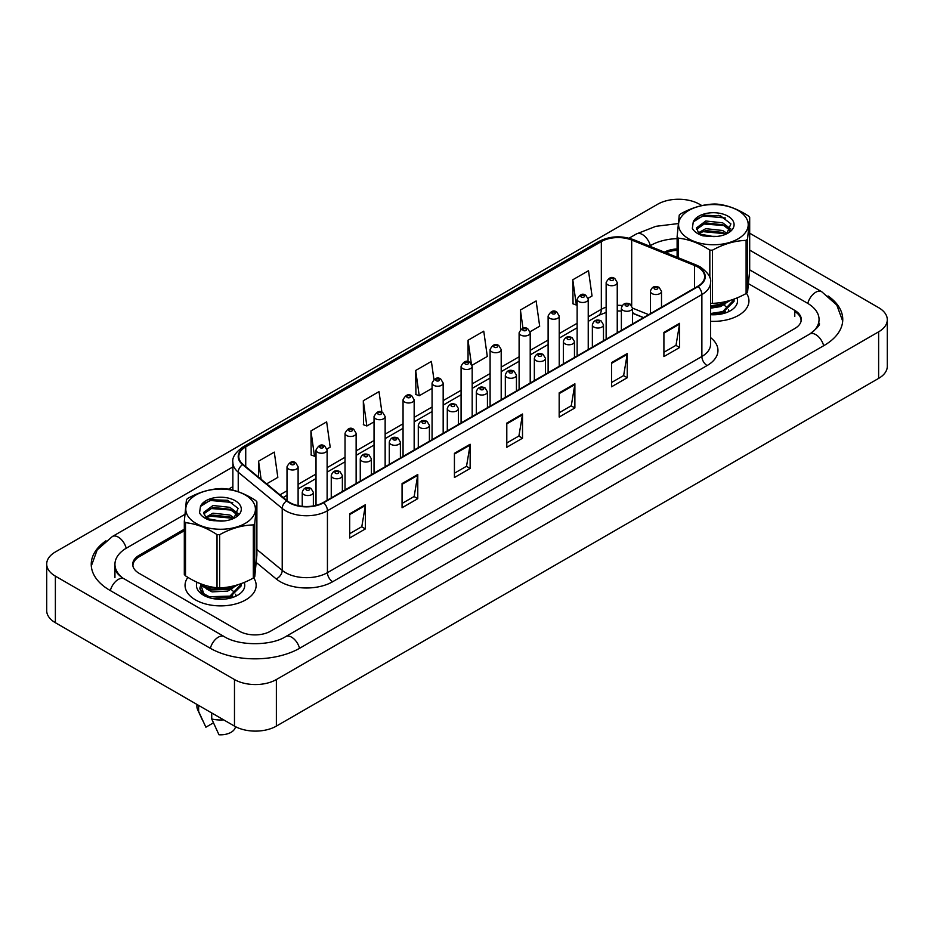 <?xml version="1.0" encoding="UTF-8"?>
<svg xmlns="http://www.w3.org/2000/svg" width="934" height="934" viewBox="0 0 934 934"><rect width="100%" height="100%" fill="white"/><g stroke="black" fill="none" stroke-linecap="round" stroke-linejoin="round"><path stroke-width="1.4" d="M643.421 317.665L632.493 313.252M187.886 577.34A35.55 20.525 0 0 0 185.049 585.361A35.55 20.525 0 0 0 195.463 599.873A35.55 20.525 0 0 0 234.212 604.321A35.55 20.525 0 0 0 256.149 585.361A35.55 20.525 0 0 0 253.639 577.784A35.55 20.525 0 0 1 256.149 585.361A35.55 20.525 0 0 1 234.212 604.321A35.55 20.525 0 0 1 195.463 599.873A35.55 20.525 0 0 1 185.049 585.361A35.55 20.525 0 0 1 187.886 577.34M697.686 266.984A23.7 13.683 180 0 1 704.633 276.662A23.7 13.683 180 0 1 697.686 286.341L323.246 502.515A23.7 13.683 180 0 1 287.077 500.694L243.073 464.408A23.7 13.683 180 0 1 238.789 456.563A23.7 13.683 180 0 1 245.735 446.884L601.333 241.579A23.7 13.683 180 0 1 631.688 240.05L694.522 265.454A23.7 13.683 180 0 1 697.686 266.984M698.107 266.739A24.296 14.022 0 0 0 694.861 265.174L632.026 239.769A24.296 14.022 0 0 0 600.912 241.346L245.315 446.65A24.296 14.022 0 0 0 242.595 464.607L286.586 500.893A24.296 14.022 0 0 0 323.666 502.761L698.107 286.575A24.296 14.022 0 0 0 698.107 266.739M349.69 513.793L349.69 537.984L365.404 528.913L365.404 504.722L349.69 513.793M349.69 533.688L361.797 526.706L365.334 505.527A5.919 3.421 -120 0 0 365.404 504.722M361.692 526.764L365.404 528.913M402.064 483.567L402.064 507.746L417.778 498.674L417.778 474.495L402.064 483.567M402.064 503.461L414.159 496.468L417.708 475.289A5.919 3.421 -120 0 0 417.778 474.495M414.054 496.538L417.778 498.674M454.426 453.329L454.426 477.519L470.141 468.448L470.141 444.257L454.426 453.329M454.426 473.223L466.533 466.241L470.082 445.063A5.919 3.421 -120 0 0 470.141 444.257M466.428 466.299L470.141 468.448M663.911 332.387L663.911 356.578L679.625 347.506L679.625 323.316L663.911 332.387M663.911 352.281L676.006 345.3L679.555 324.121A5.919 3.421 -120 0 0 679.625 323.316M675.901 345.358L679.625 347.506M611.536 362.626L611.536 386.804L627.251 377.733L627.251 353.554L611.536 362.626M611.536 382.52L623.643 375.526L627.181 354.348A5.919 3.421 -120 0 0 627.251 353.554M623.538 375.596L627.251 377.733M559.174 392.852L559.174 417.043L574.877 407.971L574.877 383.781L559.174 392.852M559.174 412.758L571.269 405.765L574.819 384.586A5.919 3.421 -120 0 0 574.877 383.781M571.164 405.823L574.877 407.971M506.8 423.09L506.8 447.281L522.515 438.209L522.515 414.019L506.8 423.09M506.8 442.985L518.907 436.003L522.445 414.824A5.919 3.421 -120 0 0 522.515 414.019M518.79 436.061L522.515 438.209M710.552 321.308A35.55 20.525 0 0 0 748.951 300.853A35.55 20.525 0 0 0 746.441 293.276A35.55 20.525 0 0 1 748.951 300.853A35.55 20.525 0 0 1 710.552 321.308M801.01 321.483A22.218 12.831 0 0 0 801.08 320.502A22.218 12.831 0 0 0 794.776 311.559M677.115 250.289A22.218 12.831 0 0 0 666.024 252.799M184.313 530.722L139.435 556.641A22.218 12.831 0 0 0 132.92 565.712A22.218 12.831 0 0 0 132.932 566.121M327.005 448.997L330.192 447.152L326.655 421.876L310.94 430.948L311.197 454.998M266.645 483.847L277.83 477.391L274.281 452.114L258.566 461.186L258.566 477.192M472.067 365.252L487.303 356.449L483.754 331.173L468.051 340.245L468.051 361.656M530.092 331.745L539.677 326.211L536.128 300.946L520.413 310.006L520.413 329.644M588.116 298.25L592.039 295.973L588.502 270.708L572.787 279.78L573.044 303.819M381.901 412.163L379.017 391.65L363.314 400.721L363.559 424.76M433.913 379.426L431.391 361.411L415.677 370.483L415.934 394.522M415.677 370.483L419.226 395.759L432.068 388.346M419.226 395.759L415.677 394.428M468.051 340.245L471.331 363.688M520.413 310.006L522.97 328.219M572.787 279.78L576.336 305.044L577.13 304.589M576.336 305.044L572.787 303.725M363.314 400.721L366.852 425.986L374.044 421.841M366.852 425.986L363.314 424.666M310.94 430.948L314.489 456.224L316.019 455.337M314.489 456.224L310.94 454.905M258.566 461.186L261.111 479.282M184.313 529.216L139.224 555.251A22.218 12.831 0 0 0 132.71 564.323A22.218 12.831 0 0 0 139.224 573.394L239.244 631.139A22.218 12.831 0 0 0 270.662 631.139L794.776 328.546A22.218 12.831 0 0 0 801.29 319.475A22.218 12.831 0 0 0 794.776 310.403L748.601 283.749M677.115 248.946A22.218 12.831 0 0 0 664.343 252.11M811.669 332.843A39.999 23.093 0 0 0 819.06 319.475A39.999 23.093 0 0 0 807.35 303.153L749.687 269.856M677.115 238.66A39.999 23.093 0 0 0 650.764 245.397L649.515 246.121M232.87 486.672L228.445 489.229M184.839 514.4L126.65 547.989A39.999 23.093 0 0 0 114.94 564.323A39.999 23.093 0 0 0 122.331 577.691M701.843 205.585L699.519 204.254A29.619 17.104 0 0 0 657.629 204.254L55.375 551.959A29.619 17.104 0 0 0 46.7 564.043A29.619 17.104 0 0 0 55.375 576.138L234.481 679.543A29.619 17.104 0 0 0 276.371 679.543L878.625 331.839A29.619 17.104 0 0 0 887.3 319.743A29.619 17.104 0 0 0 878.625 307.648L749.687 233.208M46.7 564.043L46.7 610.614A29.619 17.104 0 0 0 55.375 622.709L234.481 726.103A29.619 17.104 0 0 0 276.371 726.103L878.625 378.398A29.619 17.104 0 0 0 887.3 366.315L887.3 319.743M720.219 216.198L718.666 215.299M105.962 540.798A63.687 36.776 0 0 0 91.24 564.323A63.687 36.776 0 0 0 109.897 590.323L209.917 648.068A63.687 36.776 0 0 0 299.989 648.068L824.103 345.475A63.687 36.776 0 0 0 842.76 319.475A63.687 36.776 0 0 0 828.038 295.961M710.552 314.7A24.144 13.94 0 0 0 730.47 310.707A24.144 13.94 0 0 0 737.008 297.934M207.301 588.35L210.722 586.786M227.639 587.112L230.383 588.28M200.775 584.357L204.301 595.635L205.165 596.172M197.051 582.267A24.144 13.94 0 0 0 203.53 595.227A24.144 13.94 0 0 0 237.68 595.227A24.144 13.94 0 0 0 244.218 582.442M196.899 704.411L196.899 706.302A23.7 13.683 0 0 0 197.704 709.828A23.7 13.683 0 0 0 198.627 711.428L205.877 727.201L213.396 722.869M198.627 711.428L198.627 705.415M211.726 712.969L211.726 718.993L218.976 734.766A14.816 8.546 0 0 0 234.913 728.462L235.695 726.769M211.726 718.993A23.7 13.683 0 0 0 223.681 719.869M682.31 233.698A34.803 20.093 0 0 0 729.069 242.607A34.803 20.093 0 0 0 744.48 215.614A34.803 20.093 0 0 0 697.733 206.706A34.803 20.093 0 0 0 682.31 233.698M677.115 257.27L677.115 236.816A39.999 23.093 0 0 0 677.687 237.493A39.999 23.093 0 0 0 678.294 238.158L678.294 257.749M709.828 277.853L709.828 250.102C699.356 243.214 688.848 239.232 678.294 238.158M709.828 250.102A39.999 23.093 0 0 0 712.444 250.184L712.444 303.352C723.64 303.025 734.86 299.756 746.103 293.545A39.999 23.093 0 0 0 747.55 292.284L749.687 270.556L749.687 217.388L747.55 239.116L747.55 292.284M746.103 293.545L746.103 240.388C734.86 240.727 723.64 243.996 712.444 250.184M746.103 240.388A39.999 23.093 0 0 0 747.55 239.116M749.687 217.388A39.999 23.093 0 0 0 749.115 216.711A39.999 23.093 0 0 0 748.496 216.034C737.953 209.111 727.434 205.141 716.973 204.102A39.999 23.093 0 0 0 714.358 204.021C703.104 204.359 691.884 207.628 680.688 213.816A39.999 23.093 0 0 0 679.251 215.077L677.115 236.816M710.552 303.293A39.999 23.093 0 0 0 712.444 303.352M717.172 236.407L706.524 236.197M727.189 233.453L722.683 230.5L705.777 228.667L698.725 232.613A16.929 9.772 0 0 0 701.06 234.422M725.788 234.224L722.683 232.426L705.777 230.593L699.379 233.208M730.096 230.406L728.52 227.242L722.683 222.829L705.777 220.996L696.495 227.884L698.282 232.204M729.652 231.048L728.52 229.157L722.683 224.744L705.777 222.911L696.577 229.332M734.077 299.09L734.054 301.308L722.718 312.575L710.552 314.489M734.089 299.604L722.718 311.617L710.552 313.52M730.551 300.293L722.718 304.893L710.552 306.807M728.777 300.818L722.718 303.935L710.552 305.85M726.71 233.804L730.89 223.88L720.464 215.801L703.921 215.229L693.261 221.907L692.339 228.375C694.196 231.702 697.768 234.2 703.045 235.882L713.669 236.606A20.688 11.944 0 0 0 728.03 233.103A20.688 11.944 0 0 0 723.476 214.225A20.688 11.944 0 0 0 693.261 221.907M713.669 236.606L700.745 234.247L698.725 232.613M726.605 233.85L702.438 231.597M730.843 228.923L725.473 225.643L702.438 223.915M725.543 217.996L703.489 215.964L694.744 219.899M727.843 301.075L727.376 301.752M725.461 303.76L720.418 306.597L710.552 308.208M725.461 311.431L720.826 314.116M719.25 302.768L722.18 303.924M723.92 304.881L727.189 307.753M728.392 309.738L728.835 311.104M725.741 301.6L720.686 304.577M189.52 518.218A34.803 20.093 0 0 0 236.267 527.115A34.803 20.093 0 0 0 251.69 500.122A34.803 20.093 0 0 0 204.931 491.226A34.803 20.093 0 0 0 189.52 518.218M185.504 575.846A39.999 23.093 0 0 1 184.885 575.169A39.999 23.093 0 0 1 184.313 574.492L184.313 521.324A39.999 23.093 0 0 0 184.885 522.001A39.999 23.093 0 0 0 185.504 522.678L185.504 575.846C195.965 582.734 206.472 586.704 217.027 587.778A39.999 23.093 0 0 0 219.642 587.86C230.838 587.533 242.058 584.264 253.312 578.064A39.999 23.093 0 0 0 254.748 576.803L256.885 555.065L256.885 501.897L254.748 523.635L254.748 576.803M217.027 587.778L217.027 534.61C206.566 527.722 196.047 523.74 185.504 522.678M217.027 534.61A39.999 23.093 0 0 0 219.642 534.692L219.642 587.86M253.312 578.064L253.312 524.896C242.058 525.247 230.838 528.516 219.642 534.692M253.312 524.896A39.999 23.093 0 0 0 254.748 523.635M256.885 501.897A39.999 23.093 0 0 0 256.313 501.219A39.999 23.093 0 0 0 255.706 500.554C245.152 493.631 234.644 489.649 224.172 488.61A39.999 23.093 0 0 0 221.556 488.529C210.313 488.879 199.082 492.136 187.897 498.324A39.999 23.093 0 0 0 186.45 499.597L184.313 521.324M224.37 520.915L213.723 520.717M234.399 517.973L229.881 515.019L212.987 513.186L205.935 517.121A16.929 9.772 0 0 0 208.27 518.942M232.998 518.732L229.881 516.934L212.987 515.101L206.589 517.728M237.306 514.914L235.718 511.75L229.881 507.337L212.987 505.504L203.694 512.404L205.48 516.712M236.851 515.568L235.718 513.677L229.881 509.263L212.987 507.419L203.775 513.852M241.276 583.598L241.264 585.816L229.916 597.095L212.088 598.414M207.745 597.165L202.129 593.72L199.911 588.91M241.299 584.124L229.916 596.125L209.263 596.733L202.129 592.763L199.911 587.953L200.95 584.591M237.75 584.801L229.916 589.412L209.263 590.008L202.129 586.038L200.471 583.727M235.975 585.326L229.916 588.455L209.263 589.05L201.207 584.019M233.909 518.323L238.1 508.4L227.674 500.309L211.131 499.737L200.46 506.426L199.549 512.883C201.405 516.21 204.966 518.709 210.255 520.39L220.879 521.114A20.688 11.944 0 0 0 235.24 517.611A20.688 11.944 0 0 0 230.675 498.733A20.688 11.944 0 0 0 200.46 506.426M220.879 521.114L207.955 518.767L205.935 517.121M233.804 518.37L209.636 516.105M238.053 513.431L232.671 510.162L209.636 508.423M232.741 502.515L210.687 500.484L201.942 504.418M235.041 585.583L234.586 586.26M232.671 588.268L227.627 591.105L212.053 591.876L206.671 589.039M232.671 595.95L228.036 598.624M208.434 588.432L211.796 586.996M226.46 587.288L229.39 588.432M231.118 589.389L234.399 592.273M235.59 594.246L236.045 595.612M232.94 586.108L227.884 589.085M710.552 337.606A37.033 21.377 180 0 1 707.108 365.556L332.667 581.73A7.402 4.273 60 0 1 327.437 572.659L701.878 356.484A29.619 17.104 0 0 0 710.552 344.389L710.552 282.465A29.619 17.104 180 0 1 701.878 294.56A7.402 4.273 -120 0 0 698.107 286.575M332.667 581.73A37.033 21.377 180 0 1 280.305 581.73A37.033 21.377 180 0 1 276.149 578.882L256.325 562.525M286.586 500.893A7.402 4.95 129.5 0 0 282.22 508.458L282.22 570.382A29.619 17.104 0 0 0 285.535 572.659A29.619 17.104 0 0 0 327.437 572.659L327.437 510.746A29.619 17.104 180 0 1 282.22 508.458L238.228 472.184A29.619 17.104 180 0 1 232.87 462.365L232.87 490.152M710.552 282.465C711.545 277.842 708.135 272.681 700.348 266.984L696.449 265.093A7.402 3.467 112 0 0 694.861 265.174M696.449 265.093L633.614 239.688C621.344 235.345 609.704 235.975 598.682 241.579A7.402 4.273 60 0 1 600.912 241.346M245.315 446.65A7.402 4.273 -120 0 0 243.073 446.884C235.391 452.406 231.982 457.578 232.87 462.365M242.595 464.607A7.402 4.95 129.5 0 0 238.228 472.184L238.228 491.739M633.614 239.688A7.402 3.467 112 0 0 632.026 239.769M323.666 502.761A7.402 4.273 60 0 1 327.437 510.746L701.878 294.56L701.878 356.484A7.402 4.273 60 0 0 707.108 365.556M256.885 549.496L282.22 570.382A7.402 4.95 -50.5 0 1 276.149 578.882M245.735 446.884L245.735 466.603M694.522 265.454L694.522 288.162M631.688 240.05L631.688 305.546M648.663 314.641L632.493 308.103A5.557 3.211 180 0 1 629.061 311.034A5.557 3.211 180 0 1 623.013 310.345A5.557 3.211 180 0 1 621.379 308.08C622.803 303.515 625.71 302.196 630.1 304.11L632.493 308.08L632.493 323.981M622.219 305.511A23.7 13.683 0 0 0 617.246 305.313M606.143 307.169A23.7 13.683 0 0 0 601.333 309.306L588.233 316.871M601.333 241.579L601.333 309.306A13.333 7.694 60 0 1 598.577 315.412L588.233 321.378M577.13 323.281L559.221 333.625M548.118 340.034L530.208 350.378M519.106 356.788L501.196 367.12M490.093 373.542L472.184 383.874M461.081 390.284L443.171 400.628M432.068 407.037L414.159 417.37M403.056 423.791L385.147 434.123M374.044 440.533L356.134 450.877M345.031 457.286L327.122 467.63M316.019 474.04L298.109 484.372M287.007 490.794L279.978 494.845M643.584 317.572L634.338 313.836A13.333 6.246 -68 0 1 632.493 311.979M506.8 423.861L522.445 414.824M559.174 393.623L574.819 384.586M611.536 363.384L627.181 354.348M663.911 333.146L679.555 324.121M454.426 454.087L470.082 445.063M402.064 484.326L417.708 475.289M349.69 514.564L365.334 505.527M652.025 293.591A5.557 3.211 180 0 1 650.391 291.326C651.815 286.773 654.722 285.442 659.112 287.357L661.505 291.326A5.557 3.211 180 0 1 658.073 294.292A5.557 3.211 180 0 1 652.025 293.591M657.256 287.544A1.856 1.074 0 0 0 654.641 287.544A1.856 1.074 0 0 0 654.641 289.061A1.856 1.074 0 0 0 657.256 289.061A1.856 1.074 0 0 0 657.256 287.544M617.246 332.773L617.246 282.523A5.557 3.211 180 0 1 613.825 285.489A5.557 3.211 180 0 1 607.765 284.8A5.557 3.211 180 0 1 606.143 282.523L606.143 339.194M610.392 280.258A1.856 1.074 0 0 0 613.008 280.258A1.856 1.074 0 0 0 613.008 278.752A1.856 1.074 0 0 0 610.392 278.752A1.856 1.074 0 0 0 610.392 280.258M299.545 648.324A11.85 6.842 -120 0 0 285.687 636.603C271.117 646.024 238.789 646.024 224.218 636.603L124.199 578.846C123.008 578.415 117.24 574.48 115.431 570.312L114.94 567.942M210.36 648.324A11.85 6.842 -60 0 1 218.299 637.186A11.85 6.842 -60 0 1 224.218 636.603M110.34 590.58A11.85 6.842 -60 0 1 118.268 579.442A11.85 6.842 -60 0 1 124.199 578.846M91.299 565.992L97.206 549.869L112.349 536.525A11.85 6.842 60 0 1 126.207 548.258M629.061 238.193L636.463 233.932A11.85 6.842 60 0 1 650.321 245.654M842.701 321.144L836.794 305.033L821.651 291.677A11.85 6.842 120 0 0 815.732 292.26A11.85 6.842 120 0 0 807.793 303.41M823.66 345.732A11.85 6.842 -120 0 0 809.801 334.01L285.687 636.603M276.371 726.103L276.371 679.543M234.481 726.103L234.481 679.543M55.375 622.709L55.375 576.138M878.625 378.398L878.625 331.839M139.224 556.757L139.224 555.251M794.776 316.451L794.776 310.403M628.243 304.297A1.856 1.074 0 0 0 625.628 304.297A1.856 1.074 0 0 0 625.628 305.803A1.856 1.074 0 0 0 628.243 305.803A1.856 1.074 0 0 0 628.243 304.297M594.001 327.098A5.557 3.211 180 0 1 592.366 324.822C593.791 320.269 596.698 318.949 601.087 320.864L603.481 324.822A5.557 3.211 180 0 1 600.048 327.787A5.557 3.211 180 0 1 594.001 327.098M599.231 321.051A1.856 1.074 0 0 0 596.616 321.051A1.856 1.074 0 0 0 596.616 322.557A1.856 1.074 0 0 0 599.231 322.557A1.856 1.074 0 0 0 599.231 321.051M564.988 343.84A5.557 3.211 180 0 1 563.354 341.575C564.778 337.022 567.685 335.703 572.075 337.618L574.468 341.575A5.557 3.211 180 0 1 571.036 344.541A5.557 3.211 180 0 1 564.988 343.84M570.219 337.793A1.856 1.074 0 0 0 567.603 337.793A1.856 1.074 0 0 0 567.603 339.311A1.856 1.074 0 0 0 570.219 339.311A1.856 1.074 0 0 0 570.219 337.793M535.976 360.594A5.557 3.211 180 0 1 534.341 358.329C535.766 353.764 538.673 352.445 543.063 354.36L545.456 358.329A5.557 3.211 180 0 1 542.024 361.295A5.557 3.211 180 0 1 535.976 360.594M541.206 354.546A1.856 1.074 0 0 0 538.591 354.546A1.856 1.074 0 0 0 538.591 356.064A1.856 1.074 0 0 0 541.206 356.064A1.856 1.074 0 0 0 541.206 354.546M588.233 349.526L588.233 299.277A5.557 3.211 180 0 1 584.812 302.242A5.557 3.211 180 0 1 578.753 301.542A5.557 3.211 180 0 1 577.13 299.277L577.13 355.936M581.38 297.012A1.856 1.074 0 0 0 583.995 297.012A1.856 1.074 0 0 0 583.995 295.494A1.856 1.074 0 0 0 581.38 295.494A1.856 1.074 0 0 0 581.38 297.012M559.221 366.28L559.221 316.031A5.557 3.211 180 0 1 555.8 318.984A5.557 3.211 180 0 1 549.741 318.296A5.557 3.211 180 0 1 548.118 316.031L548.118 372.689M552.368 313.754A1.856 1.074 0 0 0 554.983 313.754A1.856 1.074 0 0 0 554.983 312.248A1.856 1.074 0 0 0 552.368 312.248A1.856 1.074 0 0 0 552.368 313.754M530.208 383.022L530.208 332.773A5.557 3.211 180 0 1 526.788 335.738A5.557 3.211 180 0 1 520.728 335.049A5.557 3.211 180 0 1 519.106 332.773L519.106 389.443M523.355 330.508A1.856 1.074 0 0 0 525.97 330.508A1.856 1.074 0 0 0 525.97 329.002A1.856 1.074 0 0 0 523.355 329.002A1.856 1.074 0 0 0 523.355 330.508M506.964 377.348A5.557 3.211 180 0 1 505.329 375.071C506.753 370.518 509.66 369.199 514.05 371.113L516.444 375.071A5.557 3.211 180 0 1 513.011 378.036A5.557 3.211 180 0 1 506.964 377.348M512.194 371.3A1.856 1.074 0 0 0 509.579 371.3A1.856 1.074 0 0 0 509.579 372.806A1.856 1.074 0 0 0 512.194 372.806A1.856 1.074 0 0 0 512.194 371.3M477.939 394.09A5.557 3.211 180 0 1 476.317 391.825C477.741 387.271 480.648 385.952 485.038 387.867L487.431 391.825A5.557 3.211 180 0 1 483.999 394.79A5.557 3.211 180 0 1 477.939 394.09M483.182 388.042A1.856 1.074 0 0 0 480.566 388.042A1.856 1.074 0 0 0 480.566 389.56A1.856 1.074 0 0 0 483.182 389.56A1.856 1.074 0 0 0 483.182 388.042M448.927 410.843A5.557 3.211 180 0 1 447.304 408.578C448.729 404.025 451.636 402.694 456.026 404.609L458.419 408.578A5.557 3.211 180 0 1 454.986 411.544A5.557 3.211 180 0 1 448.927 410.843M454.169 404.796A1.856 1.074 0 0 0 451.554 404.796A1.856 1.074 0 0 0 451.554 406.313A1.856 1.074 0 0 0 454.169 406.313A1.856 1.074 0 0 0 454.169 404.796M501.196 399.775L501.196 349.526A5.557 3.211 180 0 1 497.775 352.492A5.557 3.211 180 0 1 491.716 351.791A5.557 3.211 180 0 1 490.093 349.526L490.093 406.185M494.331 347.261A1.856 1.074 0 0 0 496.958 347.261A1.856 1.074 0 0 0 496.958 345.743A1.856 1.074 0 0 0 494.331 345.743A1.856 1.074 0 0 0 494.331 347.261M472.184 416.529L472.184 366.28A5.557 3.211 180 0 1 468.763 369.245A5.557 3.211 180 0 1 462.704 368.545A5.557 3.211 180 0 1 461.081 366.28L461.081 422.939M465.319 364.015A1.856 1.074 0 0 0 467.946 364.015A1.856 1.074 0 0 0 467.946 362.497A1.856 1.074 0 0 0 465.319 362.497A1.856 1.074 0 0 0 465.319 364.015M443.171 433.283L443.171 383.033A5.557 3.211 180 0 1 439.751 385.987A5.557 3.211 180 0 1 433.691 385.298A5.557 3.211 180 0 1 432.068 383.033L432.068 439.692M436.306 380.757A1.856 1.074 0 0 0 438.933 380.757A1.856 1.074 0 0 0 438.933 379.251A1.856 1.074 0 0 0 436.306 379.251A1.856 1.074 0 0 0 436.306 380.757M419.915 427.597A5.557 3.211 180 0 1 418.292 425.332C419.716 420.767 422.623 419.448 427.013 421.362L429.406 425.332A5.557 3.211 180 0 1 425.974 428.286A5.557 3.211 180 0 1 419.915 427.597M425.157 421.549A1.856 1.074 0 0 0 422.542 421.549A1.856 1.074 0 0 0 422.542 423.055A1.856 1.074 0 0 0 425.157 423.055A1.856 1.074 0 0 0 425.157 421.549M390.902 444.351A5.557 3.211 180 0 1 389.28 442.074C390.704 437.521 393.611 436.201 398.001 438.116L400.394 442.074A5.557 3.211 180 0 1 396.962 445.039A5.557 3.211 180 0 1 390.902 444.351M396.144 438.303A1.856 1.074 0 0 0 393.529 438.303A1.856 1.074 0 0 0 393.529 439.809A1.856 1.074 0 0 0 396.144 439.809A1.856 1.074 0 0 0 396.144 438.303M361.89 461.092A5.557 3.211 180 0 1 360.267 458.827C361.692 454.274 364.587 452.955 368.988 454.87L371.382 458.827A5.557 3.211 180 0 1 367.949 461.793A5.557 3.211 180 0 1 361.89 461.092M367.132 455.045A1.856 1.074 0 0 0 364.517 455.045A1.856 1.074 0 0 0 364.517 456.563A1.856 1.074 0 0 0 367.132 456.563A1.856 1.074 0 0 0 367.132 455.045M332.878 477.846A5.557 3.211 180 0 1 331.255 475.581C332.679 471.016 335.575 469.697 339.976 471.612L342.369 475.581A5.557 3.211 180 0 1 338.937 478.547A5.557 3.211 180 0 1 332.878 477.846M338.12 471.798A1.856 1.074 0 0 0 335.504 471.798A1.856 1.074 0 0 0 335.504 473.316A1.856 1.074 0 0 0 338.12 473.316A1.856 1.074 0 0 0 338.12 471.798M303.865 494.6A5.557 3.211 180 0 1 302.242 492.323C303.667 487.77 306.562 486.451 310.964 488.365L313.357 492.323A5.557 3.211 180 0 1 309.925 495.289A5.557 3.211 180 0 1 303.865 494.6M309.107 488.552A1.856 1.074 0 0 0 306.492 488.552A1.856 1.074 0 0 0 306.492 490.058A1.856 1.074 0 0 0 309.107 490.058A1.856 1.074 0 0 0 309.107 488.552M414.159 450.025L414.159 399.775A5.557 3.211 180 0 1 410.738 402.741A5.557 3.211 180 0 1 404.679 402.052A5.557 3.211 180 0 1 403.056 399.775L403.056 456.446M407.294 397.51A1.856 1.074 0 0 0 409.921 397.51A1.856 1.074 0 0 0 409.921 396.004A1.856 1.074 0 0 0 407.294 396.004A1.856 1.074 0 0 0 407.294 397.51M385.147 466.778L385.147 416.529A5.557 3.211 180 0 1 381.726 419.494A5.557 3.211 180 0 1 375.666 418.794A5.557 3.211 180 0 1 374.044 416.529L374.044 473.188M378.282 414.264A1.856 1.074 0 0 0 380.909 414.264A1.856 1.074 0 0 0 380.909 412.746A1.856 1.074 0 0 0 378.282 412.746A1.856 1.074 0 0 0 378.282 414.264M356.134 483.532L356.134 433.283A5.557 3.211 180 0 1 352.713 436.236A5.557 3.211 180 0 1 346.654 435.548A5.557 3.211 180 0 1 345.031 433.283L345.031 489.941M349.269 431.006A1.856 1.074 0 0 0 351.896 431.006A1.856 1.074 0 0 0 351.896 429.5A1.856 1.074 0 0 0 349.269 429.5A1.856 1.074 0 0 0 349.269 431.006M327.122 500.274L327.122 450.025A5.557 3.211 180 0 1 323.701 452.99A5.557 3.211 180 0 1 317.642 452.301A5.557 3.211 180 0 1 316.019 450.025L316.019 505.376M320.257 447.76A1.856 1.074 0 0 0 322.884 447.76A1.856 1.074 0 0 0 322.884 446.254A1.856 1.074 0 0 0 320.257 446.254A1.856 1.074 0 0 0 320.257 447.76M298.109 505.644L298.109 466.778A5.557 3.211 180 0 1 294.689 469.744A5.557 3.211 180 0 1 288.629 469.043A5.557 3.211 180 0 1 287.007 466.778L287.007 500.636M291.245 464.513A1.856 1.074 0 0 0 293.871 464.513A1.856 1.074 0 0 0 293.871 462.995A1.856 1.074 0 0 0 291.245 462.995A1.856 1.074 0 0 0 291.245 464.513M598.682 241.579L243.073 446.884M801.08 320.502L801.08 321.238M634.338 313.836L632.493 313.147M621.379 311.045L617.246 310.94M606.143 312.423L598.577 315.412M577.13 327.799L559.221 338.131M548.118 344.541L530.208 354.885M519.106 361.295L501.196 371.627M490.093 378.048L472.184 388.381M461.081 394.802L443.171 405.134M432.068 411.544L414.159 421.888M403.056 428.297L385.147 438.63M374.044 445.051L356.134 455.383M345.031 461.793L327.122 472.137M316.019 478.547L298.109 488.879M287.007 495.3L283.2 497.495M650.391 313.637L650.391 291.326M661.505 307.228L661.505 291.326M617.246 282.523L614.852 278.565C611.63 276.242 608.734 277.561 606.143 282.523M112.349 536.525L232.87 466.942M819.06 323.106C820.717 324.308 817.624 327.939 809.801 334.01M749.687 250.125L821.651 291.677M636.463 233.932L655.866 226.32L678.201 223.576M114.94 577.621L114.94 564.323M621.379 330.391L621.379 308.08M592.366 347.144L592.366 324.822M603.481 340.723L603.481 324.822M563.354 363.886L563.354 341.575M574.468 357.477L574.468 341.575M534.341 380.64L534.341 358.329M545.456 374.23L545.456 358.329M588.233 299.277L585.84 295.319C582.618 292.984 579.722 294.303 577.13 299.277M559.221 316.031L556.827 312.061C553.605 309.738 550.71 311.057 548.118 316.031M530.208 332.773L527.815 328.815C524.593 326.491 521.697 327.811 519.106 332.773M202.76 720.814L197.704 709.828M199.911 588.922L199.911 587.953M505.329 397.394L505.329 375.071M516.444 390.972L516.444 375.071M476.317 414.147L476.317 391.825M487.431 407.726L487.431 391.825M447.304 430.889L447.304 408.578M458.419 424.48L458.419 408.578M501.196 349.526L498.803 345.568C495.58 343.233 492.685 344.564 490.093 349.526M472.184 366.28L469.79 362.31C466.568 359.987 463.673 361.306 461.081 366.28M443.171 383.033L440.778 379.064C437.556 376.741 434.649 378.06 432.068 383.033M418.292 447.643L418.292 425.332M429.406 441.233L429.406 425.332M389.28 464.396L389.28 442.074M400.394 457.975L400.394 442.074M360.267 481.138L360.267 458.827M371.382 474.729L371.382 458.827M331.255 497.892L331.255 475.581M342.369 491.482L342.369 475.581M302.242 506.31L302.242 492.323M313.357 505.936L313.357 492.323M414.159 399.775L411.766 395.818C408.543 393.494 405.636 394.813 403.056 399.775M385.147 416.529L382.753 412.571C379.531 410.236 376.624 411.555 374.044 416.529M356.134 433.283L353.741 429.313C350.519 426.99 347.611 428.309 345.031 433.283M327.122 450.025L324.728 446.067C321.506 443.743 318.599 445.063 316.019 450.025M298.109 466.778L295.716 462.82C292.494 460.485 289.587 461.816 287.007 466.778"/></g></svg>
